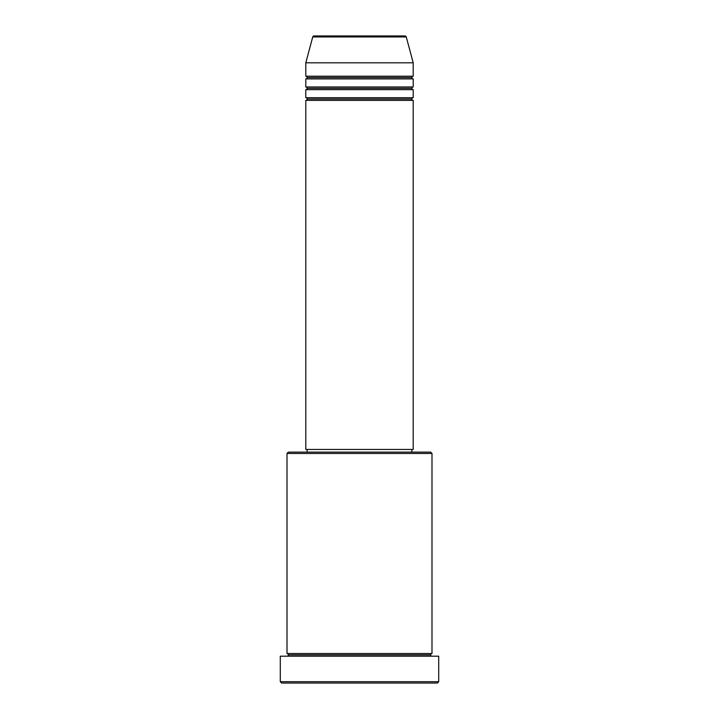 <?xml version="1.0" encoding="UTF-8"?>
<svg xmlns="http://www.w3.org/2000/svg" width="719" height="719" viewBox="0 0 719 719"><rect width="100%" height="100%" fill="white"/><g stroke="black" fill="none" stroke-linecap="round" stroke-linejoin="round"><path stroke-width="1.08" d="M404.977 35.95L314.023 35.95A1.339 1.339 0 0 0 312.729 36.948L406.271 36.948A1.339 1.339 0 0 0 404.977 35.95L314.023 35.95A1.339 1.339 0 0 0 312.729 36.948L305.8 62.805L413.2 62.805L406.271 36.948L312.729 36.948L305.8 62.805L305.8 76.223A1.339 1.339 0 0 1 307.139 77.571A1.339 1.339 0 0 1 305.8 78.91L305.8 86.963A1.339 1.339 0 0 1 307.139 88.311A1.339 1.339 0 0 1 305.8 89.65L305.8 97.703A1.339 1.339 0 0 1 307.139 99.051A1.339 1.339 0 0 1 305.8 100.39L305.8 449.447L413.2 449.447L413.2 100.39A1.339 1.339 0 0 1 411.861 99.051A1.339 1.339 0 0 1 413.2 97.703L413.2 89.65A1.339 1.339 0 0 1 411.861 88.311A1.339 1.339 0 0 1 413.2 86.963L413.2 78.91A1.339 1.339 0 0 1 411.861 77.571A1.339 1.339 0 0 1 413.2 76.223L413.2 62.805L305.8 62.805L305.8 76.223L413.2 76.223A1.339 1.339 0 0 0 411.861 77.571L307.139 77.571A1.339 1.339 0 0 0 305.8 76.223L413.2 76.223L413.2 62.805L406.271 36.948A1.339 1.339 0 0 0 404.977 35.95M431.993 453.473L430.654 452.134L288.346 452.134L287.007 453.473L431.993 453.473L287.007 453.473L287.007 653.517A1.339 1.339 0 0 1 288.346 654.856A1.339 1.339 0 0 1 287.007 656.195A1.339 1.339 0 0 0 288.346 654.856A1.339 1.339 0 0 0 287.007 653.517L431.993 653.517L431.993 453.473L431.993 653.517A1.339 1.339 0 0 0 430.654 654.856A1.339 1.339 0 0 1 431.993 653.517L287.007 653.517L287.007 453.473L288.346 452.134L430.654 452.134L431.993 453.473M280.293 681.711L281.632 683.05L437.368 683.05L438.707 681.711L280.293 681.711L438.707 681.711L438.707 656.195L280.293 656.195L280.293 681.711L280.293 656.195L438.707 656.195L438.707 681.711L437.368 683.05L281.632 683.05L280.293 681.711M431.993 656.195A1.339 1.339 0 0 1 430.654 654.856L288.346 654.856L430.654 654.856A1.339 1.339 0 0 0 431.993 656.195M305.8 97.703L413.2 97.703A1.339 1.339 0 0 0 411.861 99.051L307.139 99.051A1.339 1.339 0 0 0 305.8 97.703L305.8 89.65A1.339 1.339 0 0 0 307.139 88.311A1.339 1.339 0 0 0 305.8 86.963L413.2 86.963A1.339 1.339 0 0 0 411.861 88.311L307.139 88.311L411.861 88.311A1.339 1.339 0 0 0 413.2 89.65L305.8 89.65L413.2 89.65L413.2 97.703L305.8 97.703M413.2 100.39L305.8 100.39A1.339 1.339 0 0 0 307.139 99.051L411.861 99.051A1.339 1.339 0 0 0 413.2 100.39L413.2 449.447L305.8 449.447L305.8 100.39L413.2 100.39M411.861 452.134L411.861 449.447L411.861 452.134M307.139 449.447L307.139 452.134L307.139 449.447M413.2 78.91L305.8 78.91A1.339 1.339 0 0 0 307.139 77.571L411.861 77.571A1.339 1.339 0 0 0 413.2 78.91L413.2 86.963L305.8 86.963L305.8 78.91L413.2 78.91"/></g></svg>
